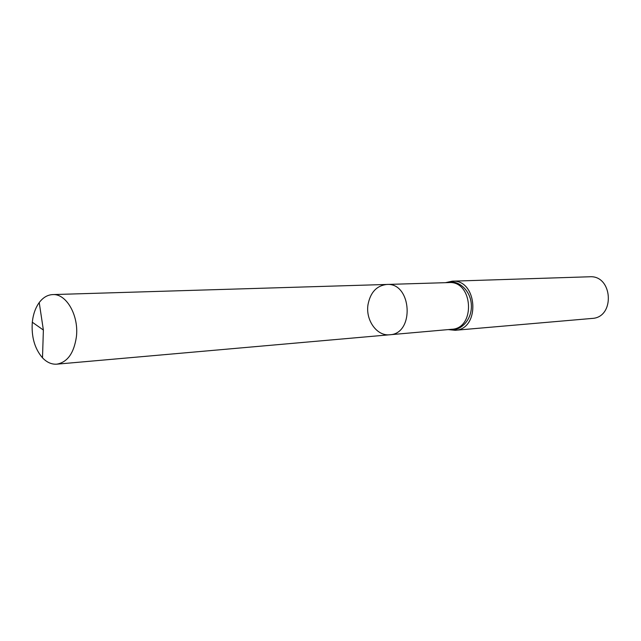 <?xml version="1.0" encoding="UTF-8"?>
<svg xmlns="http://www.w3.org/2000/svg" width="641" height="641" viewBox="0 0 641 641"><rect width="100%" height="100%" fill="white"/><g stroke="black" fill="none" stroke-linecap="round" stroke-linejoin="round"><path stroke-width="0.96" d="M367.998 304.651C370.37 292.408 376.612 285.678 386.731 284.46C411.834 282.288 414.895 333.961 389.712 334.77C376.916 336.325 365.442 320.155 367.998 304.651M452.209 281.183C477.657 279.019 480.646 329.434 455.118 330.291L592.06 318.433C615.376 317.551 612.844 274.901 589.592 276.776L452.209 281.183L445.471 282.681M389.712 334.77L451.697 329.29C475.926 328.464 473.09 280.534 448.924 282.577L386.731 284.46C411.834 282.288 414.895 333.961 389.712 334.77L56.817 364.168C51.649 364.521 46.873 362.405 42.498 357.83C34.678 348.688 31.281 336.813 32.306 322.215C33.148 314.354 35.447 307.8 39.221 302.568C43.027 297.512 47.522 294.852 52.69 294.588C66.36 293.434 79.043 315.628 76.391 336.862C73.947 353.175 67.425 362.277 56.817 364.168M32.306 322.215L43.38 330.051L42.498 357.83M448.828 329.546C460.743 332.086 472.353 319.482 471.335 304.691C470.598 289.876 457.578 278.739 446.048 282.665M455.118 330.291L448.251 329.594M386.731 284.46L52.69 294.588M43.38 330.051L39.221 302.568"/></g></svg>
